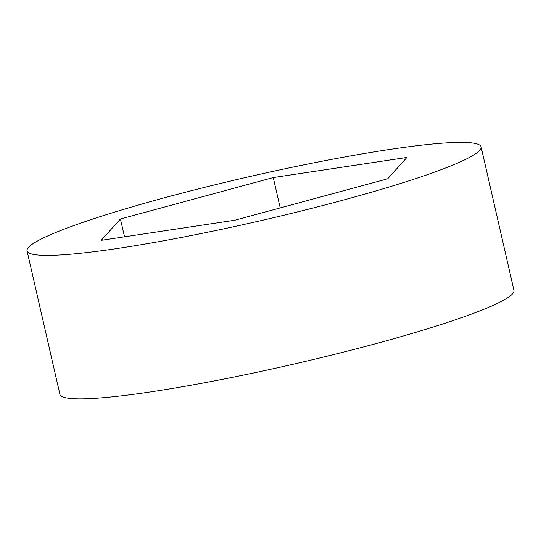 <?xml version="1.0" encoding="UTF-8"?>
<svg xmlns="http://www.w3.org/2000/svg" width="541" height="541" viewBox="0 0 541 541"><rect width="100%" height="100%" fill="white"/><g stroke="black" fill="none" stroke-linecap="round" stroke-linejoin="round"><path stroke-width="0.81" d="M481.091 146.888L513.95 290.361A232.9 22.729 167.1 0 1 469.182 314.936A232.9 22.729 167.1 0 1 218.003 380.195A232.9 22.729 167.1 0 1 59.909 394.348L27.05 250.882A232.9 22.729 167.1 0 1 248.995 176.731A232.9 22.729 167.1 0 1 481.091 146.888A232.9 22.729 167.1 0 1 436.323 171.463A232.9 22.729 167.1 0 1 185.144 236.721A232.9 22.729 167.1 0 1 27.05 250.882M406.9 157.451L387.708 178.78L234.875 220.214L101.241 240.319L120.433 218.99L273.266 177.556L406.9 157.451M124.518 236.816L120.433 218.99M280.218 207.92L273.266 177.556"/></g></svg>
